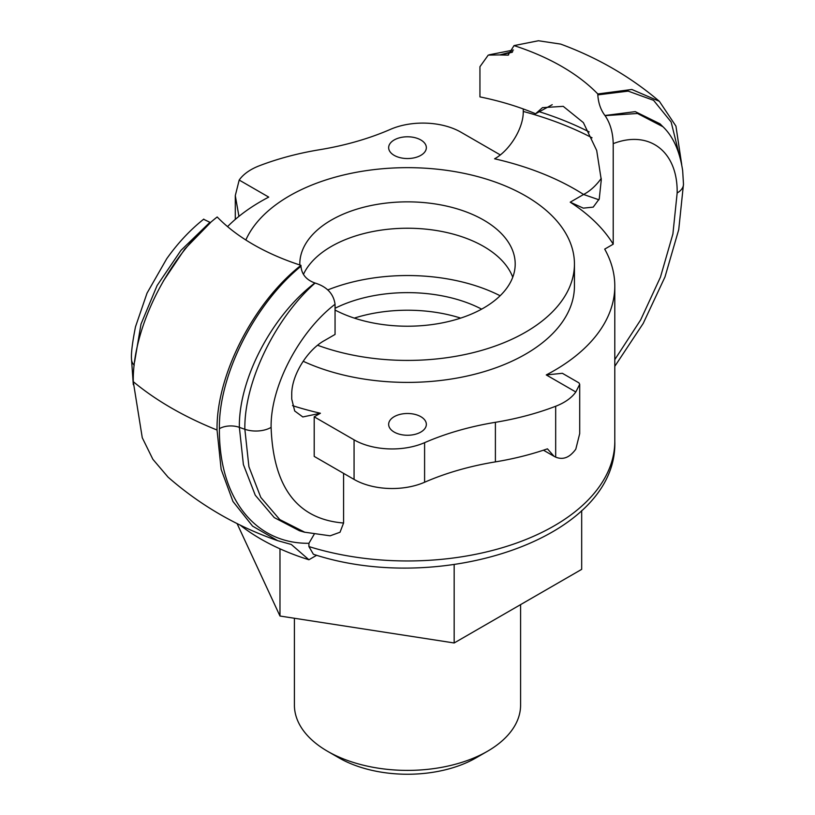 <?xml version="1.0" encoding="UTF-8"?>
<svg xmlns="http://www.w3.org/2000/svg" width="815" height="815" viewBox="0 0 815 815"><rect width="100%" height="100%" fill="white"/><g stroke="black" fill="none" stroke-linecap="round" stroke-linejoin="round"><path stroke-width="1.22" d="M239.987 524.972A207.295 119.683 0 0 0 260.922 539.092A207.295 119.683 0 0 0 308.916 559.752L291.301 544.461L277.691 540.671L252.569 526.123L232.958 501.47L221.14 469.328L217.045 430.025C216.148 375.012 253.893 302.12 300.969 265.344A218.104 125.918 180 0 1 217.187 216.973C170.121 253.75 132.376 326.652 133.273 381.664L142.268 437.747L152.874 459.293L167.982 477.05M314.203 416.832L354.067 439.845L354.067 479.414L314.203 456.4L314.203 416.832L320.417 413.246L302.813 416.954L294.694 410.984L291.729 399.024L291.729 394.633C291.393 374.951 307.887 349.462 324.574 340.487L335.057 334.435L335.057 304.25C333.579 293.808 326.927 286.737 315.12 283.049A218.104 125.918 180 0 1 314.885 282.978C306.318 279.912 301.682 274.339 300.969 266.25L300.969 265.344M308.916 559.752L316.699 555.26M597.813 93.959L631.859 89.477L659.386 101.335C630.616 76.814 597.701 57.733 560.659 44.092L538.42 40.75L514.031 45.599A218.104 125.918 180 0 1 597.813 93.959L597.813 94.876C598.353 103.057 600.726 109.933 604.954 115.506A218.104 125.918 180 0 1 605.066 115.648C610.211 123.177 612.921 132.519 613.216 143.654L613.216 244.194L604.699 249.115A207.295 119.683 180 0 1 614.795 286.024L614.795 441.272C618.035 538.511 440.385 596.142 313.398 554.271L308.916 546.559L308.916 543.289L314.142 534.345M604.954 115.506L635.272 111.635L660.018 123.819M659.946 123.758L662.941 126.733L637.493 113.489L605.066 115.648M210.331 222.801L184.822 248.993L163.234 281.216M210.046 222.454A218.104 125.918 180 0 1 209.934 222.312L203.587 219.276M134.618 361.85L140.985 324.156L157.101 285.525L180.961 250.368L209.934 222.312M659.386 101.335L675.941 126.121L681.707 164.538M500.247 154.891L460.933 132.193A53.851 31.092 0 0 0 390.405 129.371A215.405 124.369 180 0 1 319.602 149.726A215.405 124.369 0 0 0 259.323 165.781A53.851 31.092 0 0 0 239.192 180.054L235.291 195.61L235.291 219.398M354.067 439.845A53.851 31.092 0 0 0 424.595 442.667A215.405 124.369 180 0 1 495.398 422.313A215.405 124.369 0 0 0 555.677 406.257A53.851 31.092 0 0 0 575.808 391.984L579.709 384.313L579.709 433.59L575.808 449.147A53.851 31.092 180 0 1 570.531 454.892C565.956 458.56 561.005 459.303 555.677 457.123L554.057 456.308L547.436 448.841A215.405 124.369 0 0 1 495.398 461.881A215.405 124.369 180 0 0 424.595 482.246A53.851 31.092 0 0 1 354.067 479.414M227.548 226.611A207.295 119.683 180 0 1 268.736 197.108L239.192 180.054M592.057 137.817A274.645 158.568 0 0 0 523.271 111.451L523.271 108.955M512.767 51.528L499.88 54.911L488.246 55.104L479.943 66.708L479.943 96.893A218.104 125.918 180 0 1 535.587 113.754L552.224 104.697M535.587 113.754L542.474 107.651L563.236 106.347L583.377 122.617L596.692 150.469L601.276 179.86L599.249 198.942L593.218 207.122L583.306 208.141L570.225 202.181A218.104 125.918 180 0 1 613.216 244.194M570.225 202.181L583.581 194.479L598.933 199.787M523.271 111.451C523.525 128.668 509.181 150.887 494.583 158.793A236.951 136.798 180 0 1 583.581 194.479A37.694 22.871 122.7 0 0 601.256 178.373M315.12 283.049C276.642 316.719 244.021 380.799 244.857 429.281L248.911 466.71L260.79 497.405L279.769 519.573L304.708 532.205L330.146 535.812L340.028 532.236L343.584 523.016L343.584 473.362M354.321 318.105A110.392 63.733 180 0 1 460.679 318.105M335.057 308.274A110.392 63.733 180 0 1 481.634 309.14M512.278 52.262L500.115 54.982L508.081 55.135L514.031 45.599M299.472 530.748L274.268 517.596L255.258 495.204L243.39 464.55L239.366 427.345C238.581 379.189 272.016 315.476 314.885 282.978M614.795 286.024A207.295 119.683 180 0 1 546.264 374.931L562.37 373.301L578.945 382.867L579.709 384.313M238.938 216.362L235.291 195.61M245.835 239.997A166.943 96.384 180 0 1 500.522 184.007A166.943 96.384 180 0 1 574.443 264.029L574.443 286.024A166.943 96.384 180 0 1 479.791 372.893A166.943 96.384 180 0 1 303.17 361.259M394.175 155.359A18.847 10.88 180 0 1 388.653 147.668A18.847 10.88 180 0 1 400.287 137.613A18.847 10.88 180 0 1 420.825 139.966A18.847 10.88 180 0 1 426.347 147.668A18.847 10.88 180 0 1 414.713 157.713A18.847 10.88 180 0 1 394.175 155.359M394.175 432.072A18.847 10.88 180 0 1 388.653 424.37A18.847 10.88 180 0 1 400.287 414.326A18.847 10.88 180 0 1 420.825 416.679A18.847 10.88 180 0 1 426.347 424.37A18.847 10.88 180 0 1 414.713 434.426A18.847 10.88 180 0 1 394.175 432.072M237.053 523.515L279.983 616.028L279.983 548.821M279.983 616.028L454.169 642.974L454.169 564.601M454.169 642.974L581.686 569.349L581.686 510.567M327.528 751.267L338.959 757.858A96.934 55.96 0 0 0 476.041 757.858L487.472 751.267A113.091 65.292 180 0 1 327.528 751.267A113.091 65.292 180 0 1 294.409 705.097L294.409 618.259M520.591 604.628L520.591 705.097A113.091 65.292 180 0 1 487.472 751.267M500.135 295.753A140.017 80.838 0 0 0 327.773 289.926M303.435 274.4A107.702 62.184 180 0 1 318.064 255.767A107.702 62.184 180 0 1 467.515 238.785A107.702 62.184 180 0 1 512.757 277.222M299.808 264.967A107.702 62.184 180 0 1 299.798 264.029A107.702 62.184 180 0 1 356.827 209.17A107.702 62.184 180 0 1 467.515 212.399A107.702 62.184 180 0 1 515.202 264.029A107.702 62.184 180 0 1 458.173 318.899A107.702 62.184 180 0 1 347.485 315.67A107.702 62.184 180 0 1 335.057 310.046M574.443 264.029A166.943 96.384 180 0 1 487.716 348.565A166.943 96.384 180 0 1 317.646 345.265M133.273 381.664A333.885 192.768 0 0 0 217.045 430.025M300.969 266.25C255.166 303.547 218.471 374.869 219.398 428.67C218.777 498.23 255.156 543.921 308.916 543.289M424.595 442.667L424.595 482.246M495.398 422.313L495.398 461.881M555.677 406.257L555.677 457.123M589.194 131.938A274.645 158.568 0 0 0 539.163 111.686M320.417 413.246A236.951 136.798 180 0 1 292.514 405.636M343.584 523.016C297.434 519.298 273.28 487.421 271.11 427.386C270.407 385.903 299.757 331.216 335.057 304.25M134.21 365.252A21.536 12.439 180 0 1 131.521 359.242C131.021 353.516 132.346 342.687 135.504 326.764L147.036 293.135L166.708 258.752C177.731 243.206 190.099 229.983 203.791 219.103M219.398 428.67A16.157 9.332 -0 0 1 239.366 427.345A317.728 183.436 0 0 0 244.857 429.281A21.536 12.439 0 0 0 271.11 427.386M613.216 143.654C648.536 129.84 677.866 150.683 677.163 192.961L672.905 233.936L660.456 277.12L640.651 319.908L614.795 359.609M677.163 192.961A21.536 12.439 0 0 0 683.479 184.159L678.732 229.647L664.979 276.968L643.208 323.423L614.795 366.332M679.048 153.974L671.142 122.006L653.569 100.327L628.182 91.137L597.813 94.876M546.264 374.931L575.808 391.984M614.795 441.272A207.295 119.683 180 0 1 308.916 546.559M543.462 450.196L554.057 456.308M131.521 359.242L133.293 384.629M513.47 50.021L489.245 54.788M662.962 126.753C673.159 136.502 679.73 151.121 682.664 170.62L683.479 184.159M508.071 55.114L508.621 54.951M304.698 532.256L299.523 530.769M167.971 477.06C200.246 505.3 236.819 526.51 277.691 540.681"/></g></svg>
